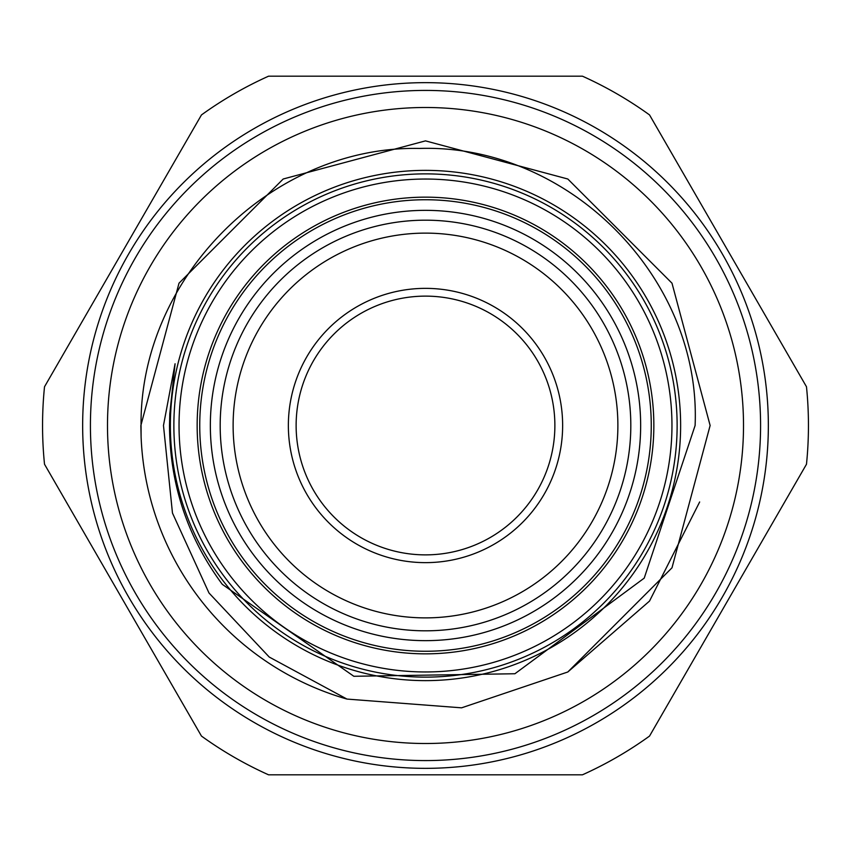 <?xml version="1.0" encoding="UTF-8"?>
<svg xmlns="http://www.w3.org/2000/svg" width="851" height="851" viewBox="0 0 851 851"><rect width="100%" height="100%" fill="white"/><g stroke="black" fill="none" stroke-linecap="round" stroke-linejoin="round"><path stroke-width="1.28" d="M210.346 425.5A215.154 215.154 0 0 1 425.5 210.346A215.154 215.154 0 0 1 640.654 425.5A215.154 215.154 0 0 1 425.5 640.654A215.154 215.154 0 0 1 210.346 425.5M653.845 425.5A228.345 228.345 0 0 0 425.5 197.155A228.345 228.345 0 0 0 197.155 425.5A228.345 228.345 0 0 0 425.5 653.845A228.345 228.345 0 0 0 653.845 425.5M173.87 425.5A251.63 251.63 0 0 1 425.5 173.87A251.63 251.63 0 0 1 677.13 425.5A251.63 251.63 0 0 1 425.5 677.13A251.63 251.63 0 0 1 173.87 425.5M107.492 425.5A318.008 318.008 0 0 1 425.5 107.492A318.008 318.008 0 0 1 743.508 425.5A318.008 318.008 0 0 1 425.5 743.508A318.008 318.008 0 0 1 107.492 425.5M179.04 425.5A246.46 246.46 0 0 0 425.5 671.96A246.46 246.46 0 0 0 671.96 425.5A246.46 246.46 0 0 0 425.5 179.04A246.46 246.46 0 0 0 179.04 425.5M199.74 425.5A225.76 225.76 0 0 0 425.5 651.26A225.76 225.76 0 0 0 651.26 425.5A225.76 225.76 0 0 0 425.5 199.74A225.76 225.76 0 0 0 199.74 425.5M220.186 425.5A205.314 205.314 0 0 0 425.5 630.814A205.314 205.314 0 0 0 630.814 425.5A205.314 205.314 0 0 0 425.5 220.186A205.314 205.314 0 0 0 220.186 425.5M233.121 425.5A192.379 192.379 0 0 0 425.5 617.879A192.379 192.379 0 0 0 617.879 425.5A192.379 192.379 0 0 0 425.5 233.121A192.379 192.379 0 0 0 233.121 425.5M288.361 425.5A137.139 137.139 0 0 1 425.5 288.361A137.139 137.139 0 0 1 562.639 425.5A137.139 137.139 0 0 1 425.5 562.639A137.139 137.139 0 0 1 288.361 425.5M296.127 425.5A129.373 129.373 0 0 1 425.5 296.127A129.373 129.373 0 0 1 554.873 425.5A129.373 129.373 0 0 1 425.5 554.873A129.373 129.373 0 0 1 296.127 425.5M760.581 425.5A335.081 335.081 0 0 0 425.5 90.419A335.081 335.081 0 0 0 90.419 425.5A335.081 335.081 0 0 0 425.5 760.581A335.081 335.081 0 0 0 760.581 425.5M82.653 425.5A342.847 342.847 0 0 1 425.5 82.653A342.847 342.847 0 0 1 768.347 425.5A342.847 342.847 0 0 1 425.5 768.347A342.847 342.847 0 0 1 82.653 425.5M808.45 425.5A382.95 382.95 0 0 0 806.482 386.758L649.536 114.928A382.95 382.95 0 0 0 582.446 76.186L268.554 76.186A382.95 382.95 0 0 0 201.464 114.928L44.518 386.758A382.95 382.95 0 0 0 44.518 464.242L201.464 736.072A382.95 382.95 0 0 0 268.554 774.814L582.446 774.814A382.95 382.95 0 0 0 649.536 736.072L806.482 464.242A382.95 382.95 0 0 0 808.45 425.5M141.106 437.052L140.872 425.5L179.008 283.192L283.192 179.008L425.5 140.872L567.808 179.008L671.992 283.192L710.128 425.5L671.992 567.808L567.808 671.992L461.582 707.83L346.974 699.075L461.582 707.83L567.808 671.992L671.992 567.808L710.128 425.5L671.992 567.808L567.808 671.992L461.582 707.83L346.974 699.075A284.628 284.628 0 0 1 141.106 437.052L140.872 425.5L179.008 283.192L283.192 179.008L425.5 140.872L567.808 179.008L671.992 283.192L710.128 425.5L671.992 283.192L567.808 179.008L425.5 140.872L283.192 179.008L179.008 283.192L140.872 425.5L141.106 437.052L141.053 425.5C139.575 277.841 271.735 145.393 419.532 148.436C567.745 143.808 701.384 277.022 695.107 425.5L644.218 578.127L514.908 673.747L353.835 676.279L222.302 584.35C187.454 537.151 169.86 484.198 169.509 425.5L169.785 413.841L175.072 363.771L163.477 425.5L172.466 513.047L208.995 592.998L269.224 657.036L346.974 699.075L461.582 707.83L567.808 671.992L649.504 601.093L699.66 501.962M680.63 425.5A255.13 255.13 0 0 0 425.5 170.37A255.13 255.13 0 0 0 170.37 425.5A255.13 255.13 0 0 0 425.5 680.63A255.13 255.13 0 0 0 680.63 425.5"/></g></svg>
